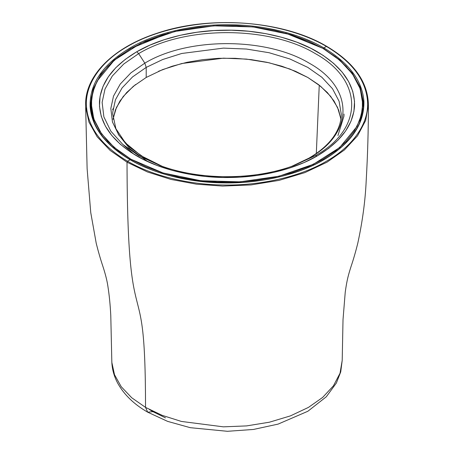 <?xml version="1.0" encoding="UTF-8"?>
<svg xmlns="http://www.w3.org/2000/svg" width="454" height="454" viewBox="0 0 454 454"><rect width="100%" height="100%" fill="white"/><g stroke="black" fill="none" stroke-linecap="round" stroke-linejoin="round"><path stroke-width="0.68" d="M113.091 118.948L116.394 107.564L123.216 96.509L133.334 86.322L146.205 77.458L146.205 67.402L132.551 76.925L122.086 87.917L115.43 99.818L112.796 111.973L112.745 114.045L112.796 111.973L115.43 99.818L122.086 87.917L132.551 76.925L146.205 67.402L144.815 63.151L130.928 72.833L120.282 84.018L113.506 96.129L110.833 108.489L112.461 121.995L118.937 135.303L129.992 147.561L144.815 158.049L162.135 166.278L144.815 158.049L129.992 147.561L118.937 135.303L112.461 121.995L110.833 108.489L113.506 96.129L120.282 84.018L130.928 72.833L144.815 63.151L138.652 53.623C184.96 25.538 269.33 25.764 315.348 53.623C363.592 80.188 363.989 128.902 315.348 155.637L317.227 155.932C340.648 141.96 353.081 125.366 354.534 106.151C355.034 85.063 342.594 66.925 317.227 51.745C293.59 37.705 256.868 29.311 222.993 30.202C191.804 30.566 158.872 38.704 136.773 51.745C113.352 65.716 100.919 82.305 99.466 101.526C98.966 122.614 111.406 140.751 136.773 155.932C160.41 169.966 197.132 178.365 231.007 177.469C262.196 177.111 295.128 168.973 317.227 155.932L315.348 155.637C363.989 128.902 363.592 80.188 315.348 53.623C269.33 25.764 184.96 25.538 138.652 53.623L136.773 51.745L149.882 45.145L164.444 39.629L180.176 35.31L196.775 32.268L213.936 30.554L231.347 30.214L248.673 31.241L265.596 33.619L281.798 37.307L296.978 42.233L310.859 48.311L323.174 55.422L333.696 63.435L342.237 72.203L348.621 81.555L352.747 91.328L354.523 101.327L353.927 111.378L350.97 121.286L345.698 130.871L338.213 139.951L328.662 148.362L317.227 155.932L304.118 162.532L289.556 168.048L273.824 172.367L257.225 175.409L240.064 177.122L222.653 177.463L205.327 176.436L188.404 174.058L172.202 170.369L157.022 165.438L143.141 159.365L130.826 152.255L120.304 144.241L111.763 135.474L105.379 126.121L101.253 116.349L99.477 106.344L100.073 96.299L103.03 86.385L108.302 76.805L115.787 67.72L125.338 59.315L136.773 51.745L138.652 53.623L123.721 64.031L112.28 76.056L104.999 89.069L102.122 102.36L103.875 116.877L110.833 131.183L122.722 144.361L138.652 155.637L159.729 165.415L138.652 155.637L122.722 144.361L110.833 131.183L103.875 116.877L102.122 102.36L104.999 89.069L112.28 76.056L123.721 64.031L138.652 53.623L144.815 63.151C187.894 37.029 266.373 37.239 309.185 63.151C354.063 87.866 354.432 133.175 309.185 158.049L309.185 158.049C354.432 133.175 354.063 87.866 309.185 63.151C266.373 37.239 187.894 37.029 144.815 63.151L146.205 67.402L162.697 59.519L181.742 53.476L223.413 48.113L246.403 49.038L269.063 52.715L289.936 58.992L307.795 67.402L321.852 77.265L332.532 88.763L339.093 101.27L341.255 114.045L339.093 101.27L332.532 88.763L321.852 77.265L307.795 67.402L289.936 58.992L269.063 52.715L246.403 49.038L223.413 48.113L181.742 53.476L162.697 59.519L146.205 67.402L146.205 77.458L162.697 69.57L181.742 63.532L223.413 58.169L246.403 59.094L269.063 62.765L289.936 69.042L307.795 77.458L320.564 86.243L330.688 96.39L337.566 107.467L340.909 118.948M112.66 109.743L113.148 108.506M135.53 84.569L126.717 92.485L119.947 101.049L115.356 110.078L113.035 119.396M340.965 119.396L338.644 110.078L334.053 101.049L327.283 92.485L318.47 84.569L307.795 77.458L295.475 71.289L281.758 66.205L266.929 62.294L251.289 59.644L235.149 58.305L218.851 58.305L202.711 59.644L187.071 62.294L172.242 66.205L158.525 71.289M344.013 114.045L343.956 116.167L337.924 135.553M91.26 103.835L92.695 92.457L97.082 81.135L114.317 60.138L140.695 43.351L174.989 31.451L213.902 25.833L253.077 26.928L290.94 34.708L322.981 48.425L339.819 60.263L352.497 73.974L360.215 88.791L362.74 103.835L361.305 115.22L356.918 126.541L339.683 147.533L313.305 164.325L279.011 176.226L240.098 181.838L200.923 180.749L163.06 172.968L131.019 159.252L114.181 147.414L101.503 133.703L93.785 118.886L91.26 103.835L91.328 108.551L94.012 121.785L91.969 114.107M362.661 108.773L360.771 119.396L359.988 121.785L362.74 106.088L362.74 103.835M131.019 159.252L131.019 160.069L131.019 159.252L145.655 166.578L161.947 172.622L179.563 177.264L198.148 180.414L217.318 182.009L236.682 182.009L255.852 180.414L274.437 177.264L292.053 172.622L308.345 166.578L322.981 159.252L335.665 150.802L346.135 141.398L354.182 131.223L359.636 120.497L362.394 109.431L362.394 98.246L359.636 87.179L354.182 76.448L346.135 66.278L335.665 56.875L322.981 48.425L308.345 41.098L292.053 35.054L274.437 30.412L255.852 27.257L236.682 25.668L217.318 25.668L198.148 27.257L179.563 30.412L161.947 35.054L145.655 41.098L131.019 48.425L118.335 56.875L107.865 66.278L99.818 76.448L94.364 87.179L91.606 98.246L91.606 109.431L94.364 120.497L99.818 131.223L107.865 141.398L118.335 150.802L131.019 159.252M315.348 155.637L294.271 165.415L315.348 155.637L309.185 158.049L315.348 155.637M309.185 158.049L291.865 166.278L309.185 158.049M294.271 165.415C254.563 180.459 199.442 180.465 159.729 165.415L160.716 165.772M118.239 134.259L129.645 148.572L147.851 161.624M134.197 154.4L123.471 145.013M316.313 153.475L319.253 85.182L316.313 153.475M363.421 105.18L360.93 91.072M93.07 91.078L91.43 97.27L90.579 105.186L93.07 91.072M323.469 48.584L285.668 33.165L323.469 48.584L339.774 59.951L352.27 73.077L360.221 87.293L363.365 101.804L363.433 104.278L363.365 101.804L360.221 87.293L352.27 73.077L339.774 59.951L323.469 48.584L323.861 47.908C349.007 62.902 362.354 80.716 363.915 101.344C364.449 123.987 351.095 143.453 323.861 159.751C298.488 174.824 259.064 183.836 222.698 182.877C189.216 182.491 153.866 173.757 130.139 159.751L127.58 161.238C151.931 175.613 188.217 184.579 222.585 184.977C259.909 185.958 300.378 176.708 326.42 161.238C353.218 146.205 369.238 122.841 367.536 101.287C365.935 80.114 352.23 61.829 326.42 46.439L323.861 47.908L323.469 48.584M168.332 33.165L130.531 48.584L113.744 60.365L100.987 74.093L93.155 89.024L90.567 104.278L93.155 89.024L100.987 74.093L113.744 60.365L130.531 48.584L168.332 33.165M130.531 159.973L130.139 159.751C153.866 173.757 189.216 182.491 222.698 182.877C259.064 183.836 298.488 174.824 323.861 159.751C351.095 143.453 364.449 123.987 363.915 101.344C362.354 80.716 349.007 62.902 323.861 47.908C300.134 33.902 264.784 25.169 231.302 24.783C194.936 23.824 155.512 32.836 130.139 47.908C102.905 64.201 89.552 83.672 90.085 106.315C91.646 126.944 104.993 144.752 130.139 159.751L130.531 159.973M323.861 47.908L326.42 46.439C302.069 32.064 265.783 23.097 231.415 22.7C194.091 21.718 153.622 30.968 127.58 46.439C100.782 61.472 84.762 84.836 86.464 106.389C88.065 127.563 101.77 145.847 127.58 161.238L130.139 159.751C104.993 144.752 91.646 126.944 90.085 106.315C89.552 83.672 102.905 64.201 130.139 47.908C155.512 32.836 194.936 23.824 231.302 24.783C264.784 25.169 300.134 33.902 323.861 47.908M326.42 46.439L326.976 46.762L326.42 46.439C352.23 61.829 365.935 80.114 367.536 101.287C369.238 122.841 353.218 146.205 326.42 161.238C300.378 176.708 259.909 185.958 222.585 184.977C188.217 184.579 151.931 175.613 127.58 161.238C101.77 145.847 88.065 127.563 86.464 106.389C84.762 84.836 100.782 61.472 127.58 46.439C153.622 30.968 194.091 21.718 231.415 22.7C265.783 23.097 302.069 32.064 326.42 46.439M147.703 412.187L167.617 421.374L190.271 427.685L227.414 431.3L253.428 429.456L278.081 424.115L307.852 411.267L326.312 396.762L336.363 383.034L340.716 371.94L342.208 360.357L343.014 319.707L345.233 292.245C346.958 279.67 348.502 274.471 351.231 265.965C353.49 259.24 355.647 251.783 357.707 243.594C362.468 221.739 365.294 200.753 366.202 180.647C367.683 154.865 368.415 129.538 368.387 104.675C367.859 81.958 354.001 62.533 326.812 46.399C283.727 20.719 210.684 15.01 157.385 33.125C113.659 47.137 85.051 75.455 85.613 104.675L85.681 107.048L88.939 122.086L97.179 136.813L110.129 150.422L127.024 162.203L127.58 161.238L127.024 162.203L147.431 171.958L170.999 179.432L196.508 184.188L222.556 186.072L251.011 184.926L279.051 180.38L304.878 172.611L326.976 162.203L344.325 150.036L357.525 135.859L365.663 120.435L368.387 104.675L365.663 120.435L357.525 135.859L344.325 150.036L326.976 162.203L304.878 172.611L279.051 180.38L251.011 184.926L222.556 186.072L196.508 184.188L170.999 179.432L147.431 171.958L127.024 162.203C127.268 257.946 131.995 281.917 136.716 300.548C141.228 318.674 145.462 330.251 145.535 407.391L162.163 415.342L181.367 421.431L223.379 426.839L246.562 425.909L269.409 422.203L290.458 415.875L308.465 407.391L322.641 397.443L333.412 385.849L340.029 373.239L342.208 360.357L340.029 373.239L333.412 385.849L322.641 397.443L308.465 407.391L290.458 415.875L269.409 422.203L246.562 425.909L223.379 426.839L181.367 421.431L162.163 415.342L145.535 407.391L147.703 412.187L145.535 407.391L131.768 397.795L121.218 386.706L114.504 374.703L111.849 362.451L111.792 360.357L111.849 362.451L114.504 374.703L121.218 386.706L131.768 397.795L145.535 407.391C145.462 330.251 141.228 318.674 136.716 300.548C131.995 281.917 127.268 257.946 127.024 162.203L110.129 150.422L97.179 136.813L88.939 122.086L85.681 107.048L85.613 104.675L87.117 168.684L90.749 212.586L96.231 243.344C98.331 251.703 100.527 259.302 102.82 266.135C105.402 274.034 107.087 280.72 107.876 286.196C109.266 294.952 110.231 304.748 110.782 315.575L111.792 360.357C111.837 368.387 113.852 376.077 117.841 383.42C124.209 394.827 134.163 404.412 147.703 412.187L152.941 411.67L149.4 409.525M165.5 417.856L152.941 411.67M341.255 114.045C341.266 119.203 340.097 124.345 337.765 129.458C332.839 140.184 323.225 149.758 308.936 158.168L291.86 166.278M164.422 167.146L159.729 165.415M112.745 114.045L115.889 128.692L125.44 142.919L141.149 155.79L162.14 166.283M363.433 104.278C363.943 132.557 335.131 160.37 291.252 173.547C239.979 189.92 171.164 183.995 130.417 159.723C104.363 144.207 91.084 125.724 90.567 104.278"/></g></svg>
